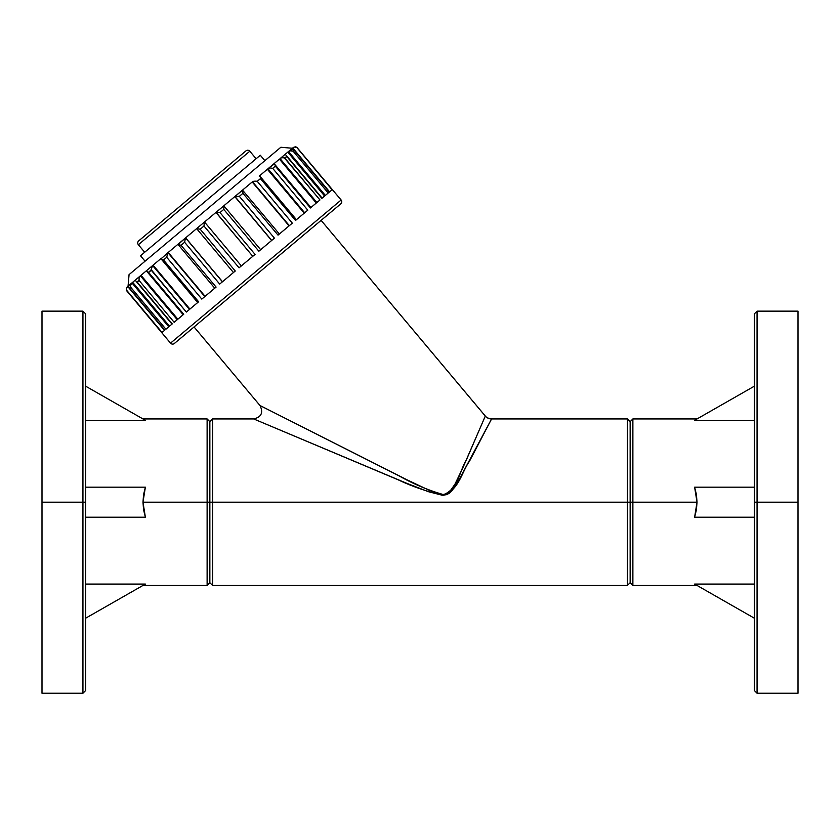 <?xml version="1.0" encoding="UTF-8"?>
<svg xmlns="http://www.w3.org/2000/svg" width="840" height="840" viewBox="0 0 840 840"><rect width="100%" height="100%" fill="white"/><g stroke="black" fill="none" stroke-linecap="round" stroke-linejoin="round"><path stroke-width="1.26" d="M261.807 406.434L259.97 405.5L194.061 326.959L259.97 405.5L399.588 476.144C413.647 484.092 428.253 490.245 443.415 494.603C457.926 489.678 459.816 470.19 466.442 459.753L485.3 416.052A8.19 8.19 -154.8 0 0 491.568 418.971L469.497 461.223C461.979 471.398 459.039 489.951 443.436 495.264C427.613 491.81 412.451 486.623 397.971 479.714L253.722 418.961L406.623 483.252L428.284 491.663L442.344 495.254L446.67 494.666L449.221 493.259L452.34 490.214L457.265 483.116L491.568 418.971A8.19 8.19 25.2 0 1 485.3 416.052L321.111 220.353L485.3 416.031L484.953 416.85M138.369 244.724L249.805 151.221A2.73 2.73 0 0 0 245.952 150.885L138.705 240.881A2.73 2.73 0 0 0 138.369 244.724L144.679 252.252L138.369 244.724A2.73 2.73 0 0 1 138.705 240.881L245.952 150.885A2.73 2.73 0 0 1 249.805 151.221L138.369 244.724M188.402 331.716L340.798 203.837A2.73 2.73 0 0 0 341.135 199.994L170.531 343.14A2.73 2.73 0 0 0 174.384 343.476L321.111 220.353M142.978 585.438L145.373 584.073L142.978 585.438L207.123 585.438L207.123 502.194L142.978 502.194L143.577 494.655L145.373 487.179L142.978 502.194L207.123 502.194L207.123 418.95L207.123 502.194L207.123 418.95L209.853 421.68L212.572 418.95L212.572 502.194L209.853 502.194L209.853 421.68L209.853 502.194L209.853 421.68L209.853 502.194L212.572 502.194L212.572 418.95L212.572 502.194L627.428 502.194L627.428 418.95L627.428 502.194L630.147 502.194L630.147 421.68L630.147 582.708L630.147 502.194L627.428 502.194L627.428 418.95L630.147 421.68L632.877 418.95L632.877 585.438L632.877 502.194L630.147 502.194L630.147 582.708L630.147 421.68L630.147 502.194L632.877 502.194L632.877 585.438L630.147 582.708L630.147 510.09L630.147 582.708L627.428 585.438L627.428 502.194L212.572 502.194L212.572 585.438L627.428 585.438M256.116 158.75L249.805 151.221L256.116 158.75M264.863 160.671L260.295 155.243L140.501 255.759L145.058 261.198L140.501 255.759L246.697 166.646L260.295 155.243L264.863 160.671M129.066 274.617L280.854 147.252L292.394 148.26L293.223 147.588L292.383 148.271L280.854 147.252L129.066 274.617L128.058 286.156M296.52 147.137L332.094 189.767L329.312 192.097L294.221 150.286L293.129 151.21L328.209 193.022L321.877 198.345L286.786 156.524L284.875 158.13L319.967 199.941L310.401 207.963L275.32 166.152L272.695 168.347L307.786 210.168L295.522 220.447L260.432 178.637L257.24 181.314L292.331 223.136L278.03 235.137L242.939 193.316L239.347 196.329L274.439 238.14L258.867 251.213L223.776 209.402L219.986 212.583L255.066 254.394L239.064 267.824L203.973 226.013L200.183 229.194L235.263 271.016L219.691 284.078L184.611 242.267L181.02 245.28L216.101 287.091L201.799 299.093L166.709 257.281L163.517 259.959L198.608 301.77L186.344 312.06L151.263 270.249L148.638 272.444L183.719 314.265L174.163 322.287L139.083 280.466L137.172 282.072L172.253 323.883L165.91 329.207L130.83 287.395L129.738 288.309L164.819 330.12L162.036 332.462L126.735 290.829L170.531 343.14L341.135 199.994L332.315 189.578L341.135 199.994A2.73 2.73 0 0 1 340.798 203.837M322.067 198.177L328.209 193.022L293.129 151.21L289.863 150.759L287.784 152.124L324.629 196.035L287.784 152.124L284.183 155.148L288.519 151.515L325.353 195.416L288.519 151.515L291.953 148.628L290.987 149.447L292.625 148.953L293.843 149.678L329.312 192.097L332.01 189.84M286.209 155.316L322.13 198.125L286.209 155.316M285.191 154.76L285.8 154.948L285.191 154.76M274.691 164.315L310.947 207.512L274.691 164.315L275.111 165.113L274.113 163.947L273.389 164.199L279.447 159.128L267.971 168.756L274.218 163.968M259.906 176.169L296.425 219.691L259.906 176.169M259.203 176.117L267.372 169.26L259.203 176.117M259.571 250.625L274.439 238.14L239.347 196.329L234.938 196.476L223.755 205.853L234.938 196.476L271.719 240.419L234.885 196.518L252.21 181.976L241.804 190.712L242.645 190.26L279.363 234.014L242.645 190.26M223.839 205.821L260.663 249.701L223.839 205.821M204.509 222.002L241.353 265.913L204.509 222.002L215.943 212.415L196.644 228.596L185.651 237.825L222.495 281.726L185.651 237.825L204.498 222.012M168.231 252.441L178.08 244.178L168.231 252.441L205.076 296.342L167.958 252.672L204.792 296.583L168.231 252.441M153.079 265.156L161.385 258.195L153.079 265.156L189.924 309.068L153.079 265.156L152.628 265.545L189.462 309.445L152.628 265.545L153.079 265.156M141.005 275.289L147.053 270.218L141.005 275.289L177.849 319.2L141.005 275.289L140.396 275.804L177.24 319.704L140.396 275.804L141.005 275.289M132.657 282.293L136.269 279.269L132.657 282.293L169.502 326.193L132.657 282.293L131.933 282.901L168.777 326.802L131.933 282.901L132.657 282.293M128.499 285.779L129.675 284.792L127.691 286.461L164.535 330.362L127.691 286.461L128.499 285.779M484.827 417.155L485.3 416.031C486.14 417.449 488.229 418.415 491.579 418.95L491.284 419.517M261.776 406.423L407.799 480.197L428.652 490.025L442.334 494.54L446.628 494.036L449.075 492.503L454.87 484.344L463.27 466.872L483.683 419.843M271.635 240.492L234.791 196.591L271.635 240.503M310.8 207.627L319.694 200.172M294.221 150.276L291.816 148.995L288.719 151.347L291.102 150.612L293.129 151.21L294.221 150.286L329.312 192.097L332.094 189.767L297.224 147.767L332.315 189.578L297.161 147.693L295.586 146.79L293.433 147.389M329.595 191.856L292.761 147.956L329.595 191.856L328.786 192.538M324.629 196.035L322.13 198.125M316.281 203.028L279.447 159.128L316.281 203.028L310.947 207.512M295.901 220.133L307.44 210.452M304.206 213.161L267.372 169.26L304.206 213.161L296.425 219.691M278.565 234.675L291.931 223.461M289.055 225.876L252.21 181.976L289.055 225.876M239.495 267.466L254.625 254.772M216.101 212.384L223.797 205.821L215.943 212.415L252.777 256.316L216.09 212.384M220.122 283.721L234.843 271.373M202.198 298.767L215.712 287.427M186.69 311.776L198.272 302.054M161.185 259.014L197.704 302.536L189.924 309.068M174.436 322.056L183.466 314.475M183.719 314.265L148.638 272.444L146.969 271.551L183.183 314.717L177.849 319.2M162.12 332.388L164.819 330.12L129.738 288.309L130.83 287.395L165.91 329.207L172.084 324.03M136.08 281.295L172.001 324.104L169.502 326.193M164.819 330.12L129.203 287.826M174.384 343.476A2.73 2.73 0 0 1 170.531 343.14L126.452 290.462L126.273 288.026L127.691 286.461L126.273 288.026L126.452 290.462M209.853 502.194L209.853 582.708L209.853 421.68L209.853 582.708L209.853 502.194L207.123 502.194L209.853 502.194M129.465 284.97L131.933 282.901L129.465 284.97M136.269 279.269L140.396 275.804L136.269 279.269M147.053 270.218L152.628 265.545L147.053 270.218M198.608 301.77L163.517 259.959L161.07 258.825L167.853 252.767M185.566 237.899L222.411 281.799L185.566 237.899M216.101 287.091L181.02 245.28L178.122 244.524L185.514 237.941L178.174 244.104M252.494 181.745L289.328 225.645L252.494 181.745L253.459 181.303L252.599 181.65M267.824 168.872L267.372 169.26L267.971 168.756L304.668 212.783L267.824 168.872L268.968 168.294L267.971 168.756M280.056 158.613L284.183 155.148L280.056 158.613L316.89 202.524L280.056 158.613M292.761 147.956L291.953 148.628L292.761 147.956M126.735 290.829L126.514 288.225L127.481 286.639L126.43 288.781L126.956 290.64L162.036 332.462M128.73 286.86L128.804 285.905L128.73 286.86M130.83 287.395L130.599 285.296L131.733 283.07L130.599 285.296L130.83 287.395M135.828 280.906L136.353 281.568M172.253 323.883L136.731 281.841L139.083 280.466L139.083 278.166L140.217 275.951L139.083 278.166L139.083 280.466L174.163 322.287M186.344 312.06L151.232 269.671L148.638 272.444L146.685 270.9M151.232 269.671L152.481 265.661L151.232 269.671M161.553 259.308L163.517 259.959L166.709 257.281L167.853 252.756L161.07 258.825M167.958 252.672L166.709 257.281L201.799 299.093M178.122 244.524L181.02 245.28L184.611 242.267L185.514 237.941L184.611 242.267L219.691 284.078M235.263 271.016L200.183 229.194L196.644 228.596M196.917 228.753L200.183 229.194L203.973 226.013L204.393 222.484L203.973 226.013L239.064 267.824M217.445 212.415L218.684 212.489L217.445 212.415M219.324 212.531L219.986 212.583L219.324 212.531M255.066 254.394L219.986 212.583L223.776 209.402L223.923 206.273L223.776 209.402L258.867 251.213M242.56 190.197L234.938 196.476L239.347 196.329L242.939 193.316L242.834 190.733L242.939 193.316L278.03 235.137M254.698 181.157L255.99 181.178L254.698 181.157M256.63 181.23L255.99 181.178L256.63 181.23M289.328 225.645L292.331 223.136L257.24 181.314L260.432 178.637L260.358 177.513L260.432 178.626M260.432 178.637L295.522 220.447M270.249 168.105L268.968 168.294L270.249 168.105M272.129 168.221L271.53 168.137L272.129 168.221M304.668 212.783L307.786 210.168L272.695 168.347L275.32 166.152L275.111 165.102L275.32 166.131M275.32 166.152L310.401 207.963M281.327 157.92L282.608 157.731L281.327 157.92M283.815 157.826L282.608 157.731L283.815 157.826M319.967 199.941L284.371 157.952L286.786 156.524L321.877 198.345M329.385 192.034L294.221 150.286M294.116 147.2L292.971 147.777L294.116 147.2M296.237 147.409L295.26 147.116L296.237 147.409M627.428 502.194L627.428 585.438L627.428 502.194M212.572 502.194L212.572 585.438L212.572 502.194M82.939 502.194L82.939 311.147L82.939 502.194L85.67 502.194L85.67 690.512L82.939 693.242L82.939 311.147L85.67 313.877L85.67 502.194L42 502.194L82.939 502.194L82.939 693.242L82.939 502.194M145.373 420.315L85.67 420.315L145.373 420.315L85.67 386.201L145.373 420.315M42 693.242L42 311.147L42 693.242L82.939 693.242M85.67 584.073L145.373 584.073L85.67 618.188L145.373 584.073L85.67 584.073M142.978 502.194L145.373 517.209L143.577 509.733L142.978 502.194M145.373 487.179L85.67 487.179L145.373 487.179M85.67 517.209L145.373 517.209L85.67 517.209M85.67 502.194L85.67 690.512L85.67 502.194M207.123 502.194L207.123 585.438L207.123 502.194M757.061 502.194L757.061 693.242L757.061 502.194L754.331 502.194L754.331 690.512L754.331 313.877L757.061 311.147L757.061 693.242L754.331 690.512L754.331 502.194L798 502.194L757.061 502.194L757.061 311.147L757.061 502.194M697.022 502.194L632.877 502.194L697.022 502.194L694.627 487.179L696.423 494.655L697.022 502.194L696.423 509.733L694.627 517.209L697.022 502.194M694.627 584.073L754.331 584.073L694.627 584.073L754.331 618.188L694.627 584.073M798 311.147L798 693.242L798 311.147L757.061 311.147M697.022 418.95L694.627 420.315L697.022 418.95L632.877 418.95M754.331 420.315L694.627 420.315L754.331 386.201L694.627 420.315L754.331 420.315M694.627 517.209L754.331 517.209L694.627 517.209M754.331 487.179L694.627 487.179L754.331 487.179M754.331 502.194L754.331 313.877L754.331 502.194M632.877 502.194L632.877 418.95L632.877 502.194M259.97 405.5C263.498 412.608 261.408 417.092 253.701 418.95L212.572 418.95M627.428 418.95L491.579 418.95M126.672 290.756L161.816 332.64M178.059 244.461L214.767 288.215M196.644 228.648L233.468 272.528M212.572 585.438L209.853 582.708L207.123 585.438M142.978 418.95L207.123 418.95M42 311.147L82.939 311.147M697.022 585.438L632.877 585.438M798 693.242L757.061 693.242"/></g></svg>
